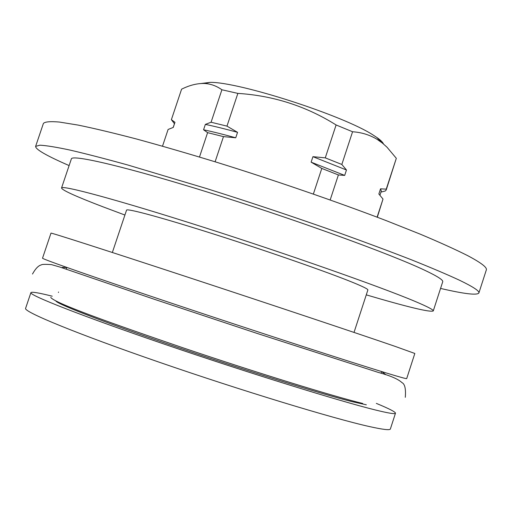 <?xml version="1.0" encoding="UTF-8"?>
<svg xmlns="http://www.w3.org/2000/svg" width="512" height="512" viewBox="0 0 512 512"><rect width="100%" height="100%" fill="white"/><g stroke="black" fill="none" stroke-linecap="round" stroke-linejoin="round"><path stroke-width="0.77" d="M478.886 292.986L486.336 269.894C487.245 267.456 481.005 262.694 467.616 255.61C455.462 249.485 439.622 242.31 420.096 234.099L386.394 220.698C336.774 201.702 274.733 180.333 216.269 162.15C187.558 153.395 160.947 145.67 136.435 138.982C113.613 133.018 94.182 128.384 78.144 125.088L59.354 122.048C50.349 121.274 45.037 121.728 43.411 123.411L35.616 146.394L39.827 145.184C46.003 145.485 55.968 147.091 69.728 150.01C85.645 153.702 104.973 158.688 127.712 164.973L207.398 188.8C252.179 202.963 295.962 217.606 338.752 232.723C365.779 242.438 390.093 251.501 411.699 259.91C431.36 267.789 447.341 274.579 459.635 280.294C473.21 286.861 479.629 291.091 478.886 292.986C477.114 295.462 464.333 293.946 440.557 288.429M69.114 165.581C46.733 155.834 35.571 149.44 35.616 146.394M383.494 143.987C382.816 142.291 380.646 140.154 376.979 137.568L373.35 135.181C344.064 115.744 238.848 81.766 210.099 82.374L201.35 83.475M205.357 124.403C214.643 126.342 225.376 128.986 237.549 132.333L235.738 137.792L223.475 136.621L207.603 132.653L203.565 129.773L205.357 124.403L211.072 122.234L221.901 89.773C216.512 85.92 210.662 83.814 204.358 83.462C197.139 83.309 189.549 85.216 181.587 89.19L171.386 119.674L174.97 122.317L173.254 127.437L168.109 129.453L162.509 146.176M221.901 89.773L237.862 93.395L226.97 126.125L237.549 132.333M379.936 195.238L381.306 191.053L380.544 188.819L386.24 189.158L396.32 158.31L387.014 147.213L382.419 143.104L377.088 139.328C369.683 134.874 361.51 132.352 352.57 131.763L336.102 124.96C306.131 106.17 273.382 95.648 237.862 93.395M433.261 310.95L442.72 281.754C443.347 280.064 437.344 276.23 424.723 270.253C390.931 254.189 298.784 220.646 213.696 194.016C128.493 167.322 71.808 154.016 71.354 158.938L61.536 188.013C61.44 184.723 117.587 199.795 202.726 227.002C287.75 254.144 380.333 286.739 414.669 301.235C427.494 306.637 433.69 309.875 433.261 310.95C430.106 312.448 407.776 307.085 366.278 294.861M124.909 215.034L103.059 206.848C75.968 196.48 62.125 190.202 61.536 188.013M354.022 332.416L367.872 289.958C368.128 289.178 363.322 286.752 353.453 282.694C328.966 272.621 269.792 251.923 216.531 234.95C163.174 217.926 126.694 208.058 126.547 210.15L112.352 252.493M395.552 346.528C360.96 334.586 269.92 304.166 187.117 276.941C104.192 249.664 50.093 232.326 50.982 233.139L42.534 258.163C41.178 258.733 94.829 277.555 177.702 305.261C260.448 332.934 351.846 362.554 386.899 373.165C400.051 377.152 406.65 378.963 406.694 378.598L414.829 353.472L395.552 346.528M376.333 403.386C389.126 408.678 395.507 411.955 395.475 413.216C395.206 414.298 388.371 413.19 374.982 409.875C339.296 401.088 247.392 372.576 164.723 344.301C81.926 316 28.896 295.11 30.899 292.64C31.635 291.61 38.746 292.794 52.243 296.198M30.899 292.64L25.6 308.339C23.302 311.674 76.051 333.504 158.816 362.074C241.446 390.63 333.574 418.637 369.555 426.592C383.053 429.594 389.99 430.387 390.374 428.979L395.475 413.216M56.006 301.203C59.475 304.998 108.064 323.693 177.165 347.194C246.17 370.675 320.966 393.856 351.936 401.619L366.349 404.813M377.312 217.229L383.008 199.053L377.101 217.146M352.57 131.763L341.83 164.461L346.464 169.997L344.685 175.411L311.123 162.163L321.798 168.422L313.363 194.048M330.17 199.955L338.387 174.95L344.685 175.411M383.008 199.053L378.854 193.997L380.544 188.819M338.387 174.95L321.798 168.422M223.475 136.621L215.104 161.792M336.102 124.96L325.274 157.862L312.934 156.678L311.123 162.163M207.603 132.653L199.482 157.018M171.386 119.674L174.419 123.686M380.973 192.07L385.235 191.008L386.214 189.978L386.24 189.158M325.274 157.862L341.83 164.461M396.32 158.31L386.214 189.978M211.072 122.234L226.97 126.125M235.738 137.792C223.565 134.419 212.845 131.75 203.565 129.773M312.934 156.678L346.464 169.997M173.152 127.475L174.97 122.317M405.299 397.318C405.978 388.896 404.858 383.987 401.946 382.605C398.144 379.053 390.214 375.635 378.144 372.365L257.069 333.408L153.363 298.957L59.866 267.034L51.456 264.614C45.222 264.198 41.869 264.288 41.395 264.877C38.477 265.549 35.514 268.595 32.493 274.029M381.638 371.61L385.312 374.234L385.075 374.586M210.099 82.374L204.358 83.462M66.829 267.443L66.246 269.178M50.746 297.344C53.613 302.778 111.942 323.482 183.648 348.032C256.166 372.512 332.211 396.07 362.746 403.469M58.554 292.032L58.406 292.474M376.979 137.568L381.216 142.163M381.651 371.565L381.088 373.299M66.816 267.494L62.304 267.411L62.278 267.834"/></g></svg>
